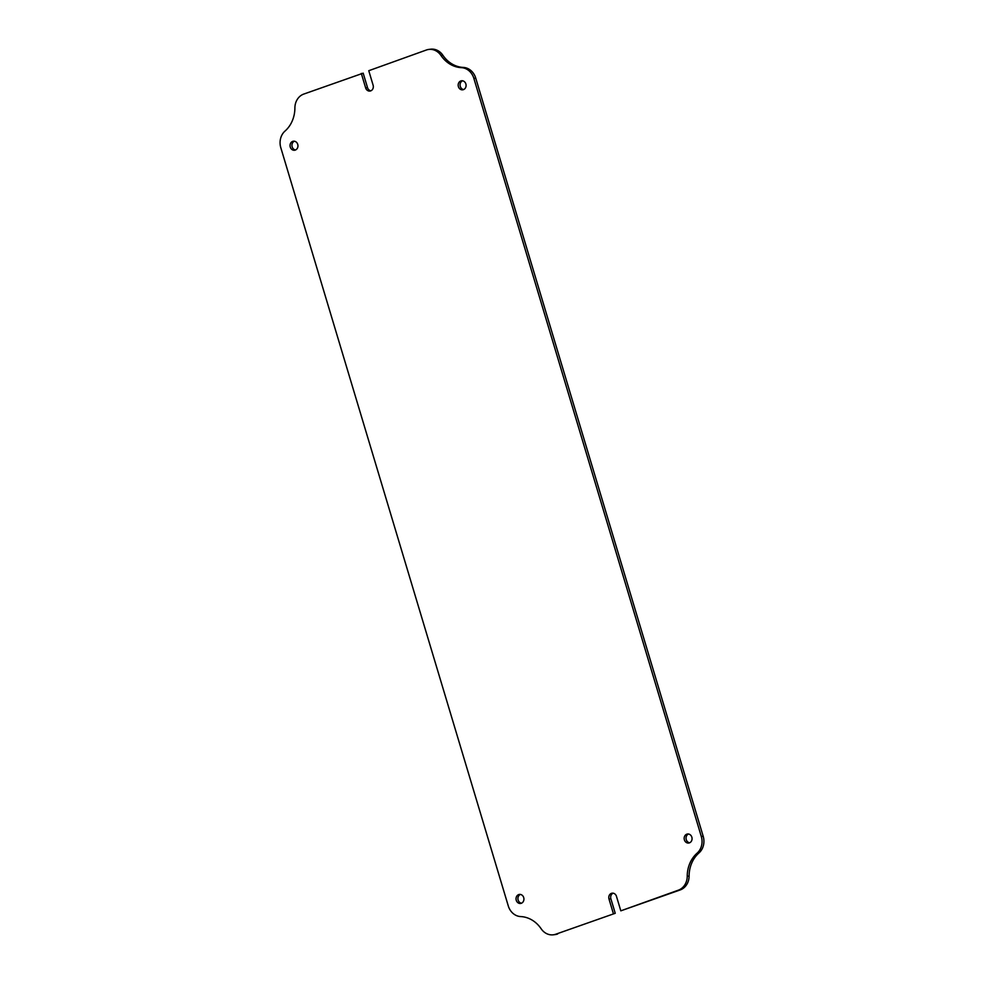 <?xml version="1.0" encoding="UTF-8"?>
<svg xmlns="http://www.w3.org/2000/svg" width="984" height="984" viewBox="0 0 984 984"><rect width="100%" height="100%" fill="white"/><g stroke="black" fill="none" stroke-linecap="round" stroke-linejoin="round"><path stroke-width="1.48" d="M555.788 934.21L615.234 913.287L555.788 934.21A15.191 13.161 -97.2 0 1 553.352 934.8A15.191 13.161 -97.2 0 1 541.151 928.773A30.381 26.31 82.8 0 0 520.671 916.571A15.191 13.161 -97.2 0 1 508.273 905.907L280.809 147.711A15.191 13.161 82.8 0 1 285.016 131.069A30.381 26.31 -97.2 0 0 294.892 107.957A15.191 13.161 82.8 0 1 303.736 94.083L363.182 73.16L367.524 87.638A4.563 3.948 -97.2 0 0 370.882 90.811M361.3 73.394L365.642 87.883A4.563 3.948 -97.2 0 0 369.947 91.057A4.563 3.948 -97.2 0 0 370.685 90.885A4.563 3.948 -97.2 0 0 373.108 85.19L368.766 70.713L426.33 50.024A15.191 13.161 -97.2 0 1 428.753 49.434L430.648 49.2A15.191 13.161 82.8 0 1 442.849 55.227A30.381 26.31 -97.2 0 0 463.329 67.429A15.191 13.161 82.8 0 1 475.727 78.093L703.191 836.289A15.191 13.161 -97.2 0 1 698.984 852.931A30.381 26.31 82.8 0 0 689.107 876.043A15.191 13.161 -97.2 0 1 680.264 889.917L620.818 910.84L616.476 896.362A4.563 3.948 82.8 0 0 612.159 893.177A4.563 3.948 82.8 0 0 608.998 899.044L610.892 898.81A4.563 3.948 82.8 0 1 613.118 893.189M460.832 80.946A4.563 3.948 82.8 0 1 461.558 80.774A4.563 3.948 82.8 0 1 465.973 84.366A4.563 3.948 82.8 0 1 463.439 89.642A4.563 3.948 82.8 0 1 462.714 89.815A4.563 3.948 82.8 0 1 458.286 86.223A4.563 3.948 82.8 0 1 460.832 80.946M686.807 834.174A4.563 3.948 82.8 0 1 687.533 834.001A4.563 3.948 82.8 0 1 691.949 837.593A4.563 3.948 82.8 0 1 689.415 842.87A4.563 3.948 82.8 0 1 688.689 843.042A4.563 3.948 82.8 0 1 684.274 839.438A4.563 3.948 82.8 0 1 686.807 834.174M518.679 894.604A4.563 3.948 82.8 0 1 519.404 894.419A4.563 3.948 82.8 0 1 523.82 898.023A4.563 3.948 82.8 0 1 521.286 903.287A4.563 3.948 82.8 0 1 520.561 903.46A4.563 3.948 82.8 0 1 516.145 899.868A4.563 3.948 82.8 0 1 518.679 894.604M292.703 141.376A4.563 3.948 82.8 0 1 293.429 141.204A4.563 3.948 82.8 0 1 297.844 144.796A4.563 3.948 82.8 0 1 295.311 150.06A4.563 3.948 82.8 0 1 294.573 150.245A4.563 3.948 82.8 0 1 290.157 146.641A4.563 3.948 82.8 0 1 292.703 141.376M295.507 149.986A4.563 3.948 82.8 0 1 291.977 145.976A4.563 3.948 82.8 0 1 294.388 141.216M521.483 903.214A4.563 3.948 82.8 0 1 517.953 899.204A4.563 3.948 82.8 0 1 520.364 894.431M689.612 842.784A4.563 3.948 82.8 0 1 686.082 838.774A4.563 3.948 82.8 0 1 688.492 834.014M463.636 89.569A4.563 3.948 82.8 0 1 460.106 85.559A4.563 3.948 82.8 0 1 462.517 80.786M557.67 933.976A15.191 13.161 82.8 0 1 555.247 934.566L553.352 934.8M615.234 913.287L610.892 898.81M613.352 913.533L608.998 899.044M428.753 49.434A15.191 13.161 -97.2 0 1 440.967 55.461A30.381 26.31 82.8 0 0 461.447 67.662A15.191 13.161 -97.2 0 1 473.845 78.339L701.309 836.523A15.191 13.161 82.8 0 1 697.102 853.165A30.381 26.31 -97.2 0 0 687.226 876.277A15.191 13.161 82.8 0 1 678.382 890.163L620.818 910.84M365.642 87.883L367.524 87.638M701.309 836.523L703.191 836.289M473.845 78.339L475.727 78.093M678.382 890.163L680.264 889.917M440.967 55.461L442.849 55.227M461.447 67.662L463.329 67.429M697.102 853.165L698.984 852.931M687.226 876.277L689.107 876.043"/></g></svg>

